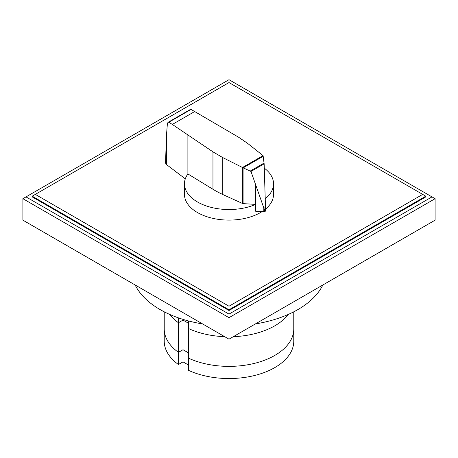 <?xml version="1.0" encoding="UTF-8"?>
<svg xmlns="http://www.w3.org/2000/svg" width="458" height="458" viewBox="0 0 458 458"><rect width="100%" height="100%" fill="white"/><g stroke="black" fill="none" stroke-linecap="round" stroke-linejoin="round"><path stroke-width="0.69" d="M425.797 196.184L425.797 196.9L229 310.518L32.203 196.9L32.203 196.184L229 82.56L425.797 196.184L229 309.803L229 306.219L35.306 194.392M422.694 194.392L229 306.219M32.203 196.184L229 309.803L229 310.518M229 79.698L431.997 196.9L229 314.096L26.003 196.9L229 79.698M26.003 196.9L22.9 198.686L229 317.68L435.1 198.686L431.997 196.9M435.1 198.686L435.1 220.172L229 339.166L22.9 220.172L22.9 198.686M229 339.166L229 314.096M188.519 320.949L188.519 370.339A64.773 37.396 180 0 0 257.047 374.856A64.773 37.396 180 0 0 293.773 341.147L293.773 328.987A64.773 37.396 180 0 1 257.047 362.69A64.773 37.396 180 0 1 188.519 358.173A64.773 37.396 0 0 0 257.047 362.69A64.773 37.396 0 0 0 293.773 328.987L293.773 311.812M178.443 317.869L178.443 322.741L183.023 320.096L178.443 322.741L178.443 352.357A64.773 37.396 180 0 1 164.227 328.987A64.773 37.396 0 0 0 178.443 352.357L183.023 349.712L188.519 352.889L183.023 349.712L183.023 361.877L178.443 364.522L178.443 352.357L183.023 349.712L183.023 320.096L188.519 323.274L183.023 320.096L183.023 319.381M178.443 322.741A64.773 37.396 180 0 1 169.712 314.428A64.773 37.396 180 0 0 178.443 322.741M288.288 314.428A64.773 37.396 180 0 1 233.299 336.682A64.773 37.396 180 0 0 288.288 314.428M224.701 336.682A64.773 37.396 180 0 1 188.519 328.558A64.773 37.396 180 0 0 224.701 336.682M188.519 365.049L183.023 361.877M178.443 364.522A64.773 37.396 180 0 1 164.227 341.147L164.227 311.812M202.619 323.932A97.48 56.282 180 0 1 160.071 309.551A97.48 56.282 180 0 1 135.156 284.985M322.844 284.985A97.48 56.282 180 0 1 255.381 323.932M243.084 203.627A0.956 0.555 180 0 1 242.574 203.512L222.76 194.501A94.64 54.639 180 0 1 212.959 189.274L187.889 173.931A44.529 25.711 0 0 0 184.471 183.813A44.529 25.711 0 0 0 197.513 201.995A44.529 25.711 0 0 0 255.69 204.394L243.084 203.627L243.084 167.794L242.482 167.491L263.047 155.617L264.146 163.844L265.445 205.968L265.045 211.436M262.028 211.636A44.529 25.711 180 0 1 197.513 212.569A44.529 25.711 180 0 1 184.471 194.392L184.471 183.813M191.032 109.416L168.842 122.229L168.023 122.338L190.139 109.571L191.032 109.416L238.452 137.131L247.515 143.291L263.047 155.617M168.023 122.338L167.393 123.563L166.397 136.284L165.544 163.042L166.38 164.479L185.307 178.849M264.964 211.487L264.964 211.499A1.557 0.899 0 0 0 265.045 211.453L250.978 171.452L243.084 167.794M243.238 167.828L263.333 156.23M250.44 170.92L264.089 163.042M264.174 208.155L265.434 207.428M242.482 167.491L222.76 157.586L212.959 151.85L172.334 124.439L194.856 111.431M172.334 124.439L168.842 122.229M255.69 184.666L255.69 211.27L263.808 211.739L263.808 207.302M263.808 211.739A1.557 0.899 0 0 0 264.964 211.499M265.045 211.453A1.557 0.899 0 0 0 265.457 210.84A1.557 0.899 0 0 0 265.445 210.72M187.889 173.931L187.889 135.139M265.228 198.766A44.529 25.711 0 0 0 273.529 183.813L273.529 194.392A44.529 25.711 180 0 1 265.457 209.151M273.529 183.813A44.529 25.711 0 0 0 264.283 168.132M250.978 171.452L264.146 163.844M166.397 164.491L166.397 136.284M212.959 189.274L212.959 151.85M242.574 203.512L242.574 167.559M222.76 194.501L222.76 157.586M265.457 210.84L265.457 206.655"/></g></svg>
